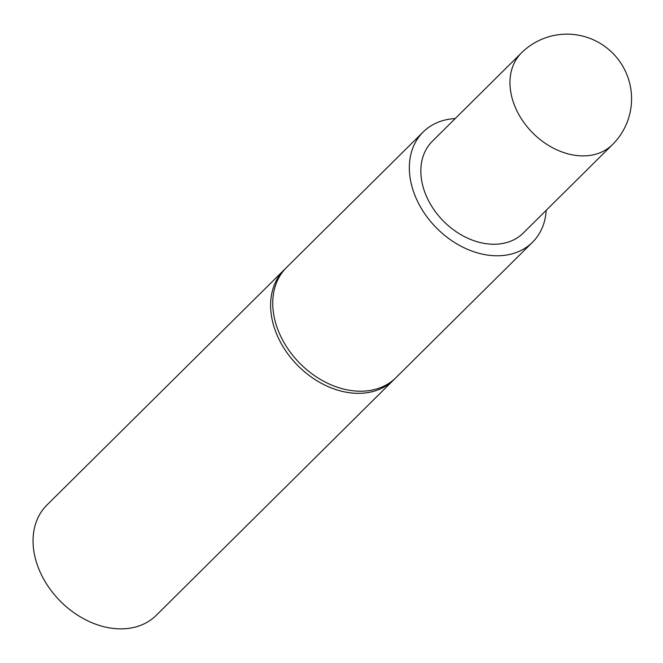 <?xml version="1.0" encoding="UTF-8"?>
<svg xmlns="http://www.w3.org/2000/svg" width="663" height="663" viewBox="0 0 663 663"><rect width="100%" height="100%" fill="white"/><g stroke="black" fill="none" stroke-linecap="round" stroke-linejoin="round"><path stroke-width="0.99" d="M455.241 118.544A77.646 58.12 45.2 0 0 423.176 131.987L286.582 267.421A77.646 58.12 45.2 0 0 282.571 339.97A77.646 58.12 45.2 0 0 352.161 390.673A77.646 58.12 45.2 0 0 395.919 377.686L532.505 242.252A77.646 58.12 45.2 0 0 546.221 210.304M521.474 52.874L432.351 141.244A64.609 48.366 45.2 0 0 429.011 201.61A64.609 48.366 45.2 0 0 486.924 243.802A64.609 48.366 45.2 0 0 523.331 232.995L612.455 144.633A64.609 64.609 0 0 0 575.111 34.667A64.609 64.609 0 0 0 521.474 52.874A64.609 48.366 45.2 0 0 510.692 91.593A64.609 48.366 45.2 0 0 576.039 155.44A64.609 48.366 45.2 0 0 612.455 144.633M423.176 131.987A77.646 58.12 45.2 0 0 419.165 204.536A77.646 58.12 45.2 0 0 488.755 255.238A77.646 58.12 45.2 0 0 532.505 242.252M285.538 268.498A77.646 58.12 45.2 0 0 284.452 269.534A77.646 58.12 45.2 0 0 280.432 342.083A77.646 58.12 45.2 0 0 350.023 392.794A77.646 58.12 45.2 0 0 393.781 379.8A77.646 58.12 45.2 0 0 394.833 378.722M284.452 269.534L46.891 505.082A77.646 58.12 45.2 0 0 42.871 577.63A77.646 58.12 45.2 0 0 112.47 628.333A77.646 58.12 45.2 0 0 156.219 615.347L393.781 379.8"/></g></svg>
